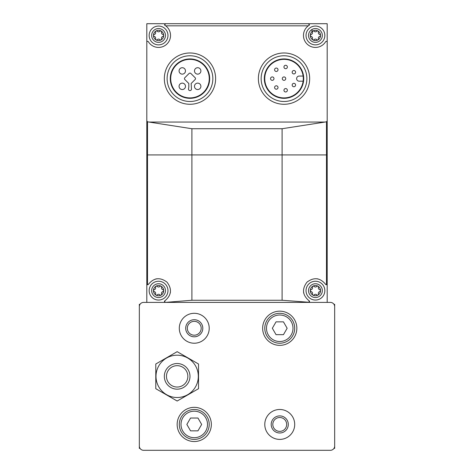 <?xml version="1.0" encoding="UTF-8"?>
<svg xmlns="http://www.w3.org/2000/svg" width="474" height="474" viewBox="0 0 474 474"><rect width="100%" height="100%" fill="white"/><g stroke="black" fill="none" stroke-linecap="round" stroke-linejoin="round"><path stroke-width="0.71" d="M333.969 448.374L334.674 448.374L334.674 306.678A4.272 4.272 0 0 0 330.402 302.4L143.598 302.4A4.272 4.272 0 0 0 139.326 306.678L139.326 448.374L140.031 448.374M140.031 304.326L139.326 304.326L139.326 306.678M139.326 446.028A4.272 4.272 0 0 0 143.598 450.3L330.402 450.3A4.272 4.272 0 0 0 334.674 446.028M334.674 306.678L334.674 304.326L333.969 304.326M177.157 424.437A17.1 17.1 0 0 1 202.801 409.631A17.1 17.1 0 0 1 202.801 439.244A17.1 17.1 0 0 1 177.157 424.437M262.649 328.263A17.1 17.1 0 0 1 288.293 313.456A17.1 17.1 0 0 1 288.293 343.069A17.1 17.1 0 0 1 262.649 328.263M264.782 424.437A14.961 14.961 0 0 1 287.226 411.485A14.961 14.961 0 0 1 287.226 437.395A14.961 14.961 0 0 1 264.782 424.437M179.296 328.263A14.961 14.961 0 0 1 201.734 315.305A14.961 14.961 0 0 1 201.734 341.221A14.961 14.961 0 0 1 179.296 328.263M185.707 328.263A8.55 8.55 0 0 1 198.529 320.857A8.55 8.55 0 0 1 198.529 335.663A8.55 8.55 0 0 1 185.707 328.263M187.325 328.263A6.926 6.926 0 0 1 197.717 322.261A6.926 6.926 0 0 1 197.717 334.265A6.926 6.926 0 0 1 187.325 328.263M271.199 424.437A8.55 8.55 0 0 1 284.021 417.037A8.55 8.55 0 0 1 284.021 431.844A8.55 8.55 0 0 1 271.199 424.437M272.817 424.437A6.926 6.926 0 0 1 283.209 418.435A6.926 6.926 0 0 1 283.209 430.439A6.926 6.926 0 0 1 272.817 424.437M264.782 328.263A14.961 14.961 0 0 1 287.226 315.305A14.961 14.961 0 0 1 287.226 341.221A14.961 14.961 0 0 1 264.782 328.263A14.961 14.961 0 0 1 287.226 315.305A14.961 14.961 0 0 1 287.226 341.221A14.961 14.961 0 0 1 264.782 328.263M283.446 321.852L276.046 321.852L272.343 328.263L276.046 334.674L283.446 334.674L287.149 328.263L283.446 321.852M179.296 424.437A14.961 14.961 0 0 1 201.734 411.485A14.961 14.961 0 0 1 201.734 437.395A14.961 14.961 0 0 1 179.296 424.437A14.961 14.961 0 0 1 201.734 411.485A14.961 14.961 0 0 1 201.734 437.395A14.961 14.961 0 0 1 179.296 424.437M197.954 418.027L190.554 418.027L186.851 424.437L190.554 430.848L197.954 430.848L201.657 424.437L197.954 418.027M327.19 302.4L327.19 23.7L146.81 23.7L146.81 302.4M164.472 24.689A0.853 0.853 0 0 0 164.869 25.282L165.687 25.839A11.969 11.969 0 0 1 166.67 44.26A11.969 11.969 0 0 1 148.386 41.759A0.853 0.853 0 0 0 146.81 42.21M327.19 120.923L326.485 121.788L324.992 122.055L149.008 122.055L147.515 121.788L146.81 120.923M327.19 42.21A0.853 0.853 0 0 0 325.614 41.759A11.969 11.969 0 0 1 307.33 44.26A11.969 11.969 0 0 1 308.313 25.839L309.131 25.282L308.681 23.7M164.869 25.282L165.319 23.7M309.119 302.282L308.681 302.4A0.853 0.853 0 0 0 309.131 300.818L309.119 302.282L282.095 300.261L191.905 300.261L165.319 302.4A0.853 0.853 0 0 1 164.869 300.818C171.535 295.255 172.24 289.022 166.978 282.137C160.07 276.97 153.872 277.705 148.386 284.341L147.515 284.732A0.853 0.853 0 0 0 148.386 284.341M146.81 283.89L147.515 284.732L147.515 154.927L146.81 154.927M164.881 302.282L164.869 300.818M327.19 154.927L326.485 154.927L326.485 284.732L325.614 284.341A0.853 0.853 0 0 0 326.485 284.732L327.19 283.89M309.131 300.818C302.465 295.272 301.76 289.045 307.016 282.143C313.912 276.97 320.11 277.705 325.614 284.341M324.992 122.055L282.095 128.732L191.905 128.732L149.008 122.055M284.021 59.351A19.28 19.28 0 0 1 300.717 88.265A19.28 19.28 0 0 1 267.324 88.265A19.28 19.28 0 0 1 284.021 59.351M327.19 136.548L327.19 265.215M146.81 136.548L146.81 265.215M284.021 58.924A19.707 19.707 0 0 1 301.085 88.478A19.707 19.707 0 0 1 266.957 88.478A19.707 19.707 0 0 1 284.021 58.924M284.021 55.76A22.871 22.871 0 0 1 303.822 90.06A22.871 22.871 0 0 1 264.214 90.06A22.871 22.871 0 0 1 284.021 55.76M284.021 52.981A25.649 25.649 0 0 1 306.234 91.452A25.649 25.649 0 0 1 261.808 91.452A25.649 25.649 0 0 1 284.021 52.981M189.979 59.351A19.28 19.28 0 0 1 206.676 88.265A19.28 19.28 0 0 1 173.283 88.265A19.28 19.28 0 0 1 189.979 59.351M189.979 58.924A19.707 19.707 0 0 1 207.043 88.478A19.707 19.707 0 0 1 172.915 88.478A19.707 19.707 0 0 1 189.979 58.924M189.979 55.76A22.871 22.871 0 0 1 209.786 90.06A22.871 22.871 0 0 1 170.178 90.06A22.871 22.871 0 0 1 189.979 55.76M189.979 52.981A25.649 25.649 0 0 1 212.192 91.452A25.649 25.649 0 0 1 167.766 91.452A25.649 25.649 0 0 1 189.979 52.981M188.806 87.098L188.504 88.851A1.499 1.499 0 0 0 189.979 90.599A1.499 1.499 0 0 0 191.455 88.851L191.158 83.495L195.116 79.537A1.28 1.28 0 0 0 195.116 77.718L190.886 73.488A1.28 1.28 0 0 0 189.073 73.488L184.842 77.718A1.28 1.28 0 0 0 184.842 79.537L188.806 83.495L188.806 87.098M303.129 76.065L299.195 76.065A2.566 2.566 0 0 0 296.629 78.631A2.566 2.566 0 0 0 299.195 81.19L303.129 81.19M284.021 76.918A1.712 1.712 0 0 0 282.54 79.484A1.712 1.712 0 0 0 285.502 79.484A1.712 1.712 0 0 0 284.021 76.918M293.88 83.323A1.712 1.712 0 0 0 292.399 85.883A1.712 1.712 0 0 0 295.361 85.883A1.712 1.712 0 0 0 293.88 83.323M285.656 88.561A1.712 1.712 0 0 0 284.175 91.121A1.712 1.712 0 0 0 287.137 91.121A1.712 1.712 0 0 0 285.656 88.561M276.306 85.788A1.712 1.712 0 0 0 274.825 88.354A1.712 1.712 0 0 0 277.788 88.354A1.712 1.712 0 0 0 276.306 85.788M272.266 76.918A1.712 1.712 0 0 0 270.784 79.484A1.712 1.712 0 0 0 273.747 79.484A1.712 1.712 0 0 0 272.266 76.918M276.306 68.049A1.712 1.712 0 0 0 274.825 70.614A1.712 1.712 0 0 0 277.788 70.614A1.712 1.712 0 0 0 276.306 68.049M285.656 65.276A1.712 1.712 0 0 0 284.175 67.841A1.712 1.712 0 0 0 287.137 67.841A1.712 1.712 0 0 0 285.656 65.276M293.88 70.513A1.712 1.712 0 0 0 292.399 73.079A1.712 1.712 0 0 0 295.361 73.079A1.712 1.712 0 0 0 293.88 70.513M182.271 67.717A3.205 3.205 0 0 0 179.498 72.522A3.205 3.205 0 0 0 185.05 72.522A3.205 3.205 0 0 0 182.271 67.717M197.688 67.717A3.205 3.205 0 0 0 194.909 72.522A3.205 3.205 0 0 0 200.466 72.522A3.205 3.205 0 0 0 197.688 67.717M197.688 83.128A3.205 3.205 0 0 0 194.909 87.939A3.205 3.205 0 0 0 200.466 87.939A3.205 3.205 0 0 0 197.688 83.128M182.271 83.128A3.205 3.205 0 0 0 179.498 87.939A3.205 3.205 0 0 0 185.05 87.939A3.205 3.205 0 0 0 182.271 83.128M318.042 278.961A11.969 11.969 0 0 0 316.851 278.759M307.324 281.846A11.969 11.969 0 0 0 307.016 282.143M303.544 292.002A11.969 11.969 0 0 0 303.775 293.335M170.344 292.742A11.969 11.969 0 0 0 170.456 291.984M157.137 278.759A11.969 11.969 0 0 0 155.383 279.109M165.687 25.839L308.313 25.839A11.969 11.969 0 0 1 309.131 25.282A0.853 0.853 0 0 0 309.528 24.689M315.435 285.514A5.131 5.131 0 0 1 319.879 293.21A5.131 5.131 0 0 1 310.997 293.21A5.131 5.131 0 0 1 315.435 285.514M316.721 294.84A1.766 1.766 0 0 0 314.155 294.84A1.007 1.007 0 0 1 312.449 293.856A1.766 1.766 0 0 0 311.163 291.629A1.007 1.007 0 0 1 311.163 289.661A1.766 1.766 0 0 0 312.449 287.44A1.007 1.007 0 0 1 314.155 286.456A1.766 1.766 0 0 0 316.721 286.456A1.007 1.007 0 0 1 318.427 287.44A1.766 1.766 0 0 0 319.713 289.661A1.007 1.007 0 0 1 319.713 291.629A1.766 1.766 0 0 0 318.427 293.856A1.007 1.007 0 0 1 316.721 294.84M315.435 281.242A9.403 9.403 0 0 1 323.582 295.349A9.403 9.403 0 0 1 307.294 295.349A9.403 9.403 0 0 1 315.435 281.242M315.435 30.324A5.131 5.131 0 0 1 319.879 38.021A5.131 5.131 0 0 1 310.997 38.021A5.131 5.131 0 0 1 315.435 30.324M316.721 39.644A1.766 1.766 0 0 0 314.155 39.644A1.007 1.007 0 0 1 312.449 38.667A1.766 1.766 0 0 0 311.163 36.439A1.007 1.007 0 0 1 311.163 34.472A1.766 1.766 0 0 0 312.449 32.244A1.007 1.007 0 0 1 314.155 31.266A1.766 1.766 0 0 0 316.721 31.266A1.007 1.007 0 0 1 318.427 32.244A1.766 1.766 0 0 0 319.713 34.472A1.007 1.007 0 0 1 319.713 36.439A1.766 1.766 0 0 0 318.427 38.667A1.007 1.007 0 0 1 316.721 39.644M315.435 26.052A9.403 9.403 0 0 1 323.582 40.16A9.403 9.403 0 0 1 307.294 40.16A9.403 9.403 0 0 1 315.435 26.052M158.565 285.514A5.131 5.131 0 0 1 163.003 293.21A5.131 5.131 0 0 1 154.121 293.21A5.131 5.131 0 0 1 158.565 285.514M159.845 294.84A1.766 1.766 0 0 0 157.279 294.84A1.007 1.007 0 0 1 155.573 293.856A1.766 1.766 0 0 0 154.287 291.629A1.007 1.007 0 0 1 154.287 289.661A1.766 1.766 0 0 0 155.573 287.44A1.007 1.007 0 0 1 157.279 286.456A1.766 1.766 0 0 0 159.845 286.456A1.007 1.007 0 0 1 161.551 287.44A1.766 1.766 0 0 0 162.837 289.661A1.007 1.007 0 0 1 162.837 291.629A1.766 1.766 0 0 0 161.551 293.856A1.007 1.007 0 0 1 159.845 294.84M158.565 281.242A9.403 9.403 0 0 1 166.706 295.349A9.403 9.403 0 0 1 150.418 295.349A9.403 9.403 0 0 1 158.565 281.242M158.565 30.324A5.131 5.131 0 0 1 163.003 38.021A5.131 5.131 0 0 1 154.121 38.021A5.131 5.131 0 0 1 158.565 30.324M159.845 39.644A1.766 1.766 0 0 0 157.279 39.644A1.007 1.007 0 0 1 155.573 38.667A1.766 1.766 0 0 0 154.287 36.439A1.007 1.007 0 0 1 154.287 34.472A1.766 1.766 0 0 0 155.573 32.244A1.007 1.007 0 0 1 157.279 31.266A1.766 1.766 0 0 0 159.845 31.266A1.007 1.007 0 0 1 161.551 32.244A1.766 1.766 0 0 0 162.837 34.472A1.007 1.007 0 0 1 162.837 36.439A1.766 1.766 0 0 0 161.551 38.667A1.007 1.007 0 0 1 159.845 39.644M158.565 26.052A9.403 9.403 0 0 1 166.706 40.16A9.403 9.403 0 0 1 150.418 40.16A9.403 9.403 0 0 1 158.565 26.052M166.469 376.35A10.689 10.689 0 0 1 182.502 367.095A10.689 10.689 0 0 1 182.502 385.605A10.689 10.689 0 0 1 166.469 376.35M164.33 376.35A12.822 12.822 0 0 1 183.568 365.247A12.822 12.822 0 0 1 183.568 387.454A12.822 12.822 0 0 1 164.33 376.35M177.157 355.192A21.158 21.158 0 0 1 195.478 386.932A21.158 21.158 0 0 1 158.831 386.932A21.158 21.158 0 0 1 177.157 355.192M198.529 388.692L198.529 364.008L177.157 351.672L155.786 364.008L155.786 388.692L177.157 401.028L198.529 388.692M266.495 328.263A13.248 13.248 0 0 1 286.373 316.786A13.248 13.248 0 0 1 286.373 339.74A13.248 13.248 0 0 1 266.495 328.263M181.003 424.437A13.248 13.248 0 0 1 200.881 412.961A13.248 13.248 0 0 1 200.881 435.914A13.248 13.248 0 0 1 181.003 424.437M191.905 300.261L191.905 154.927L147.515 154.927L147.515 121.788M326.485 121.788L326.485 154.927L191.905 154.927L191.905 128.732M282.095 300.261L282.095 128.732M312.011 31.64L312.011 29.465M315.435 283.742A6.903 6.903 0 0 1 321.413 294.099A6.903 6.903 0 0 1 309.457 294.099A6.903 6.903 0 0 1 315.435 283.742M315.435 28.553A6.903 6.903 0 0 1 321.413 38.909A6.903 6.903 0 0 1 309.457 38.909A6.903 6.903 0 0 1 315.435 28.553M158.565 283.742A6.903 6.903 0 0 1 164.543 294.099A6.903 6.903 0 0 1 152.587 294.099A6.903 6.903 0 0 1 158.565 283.742M158.565 28.553A6.903 6.903 0 0 1 164.543 38.909A6.903 6.903 0 0 1 152.587 38.909A6.903 6.903 0 0 1 158.565 28.553"/></g></svg>
